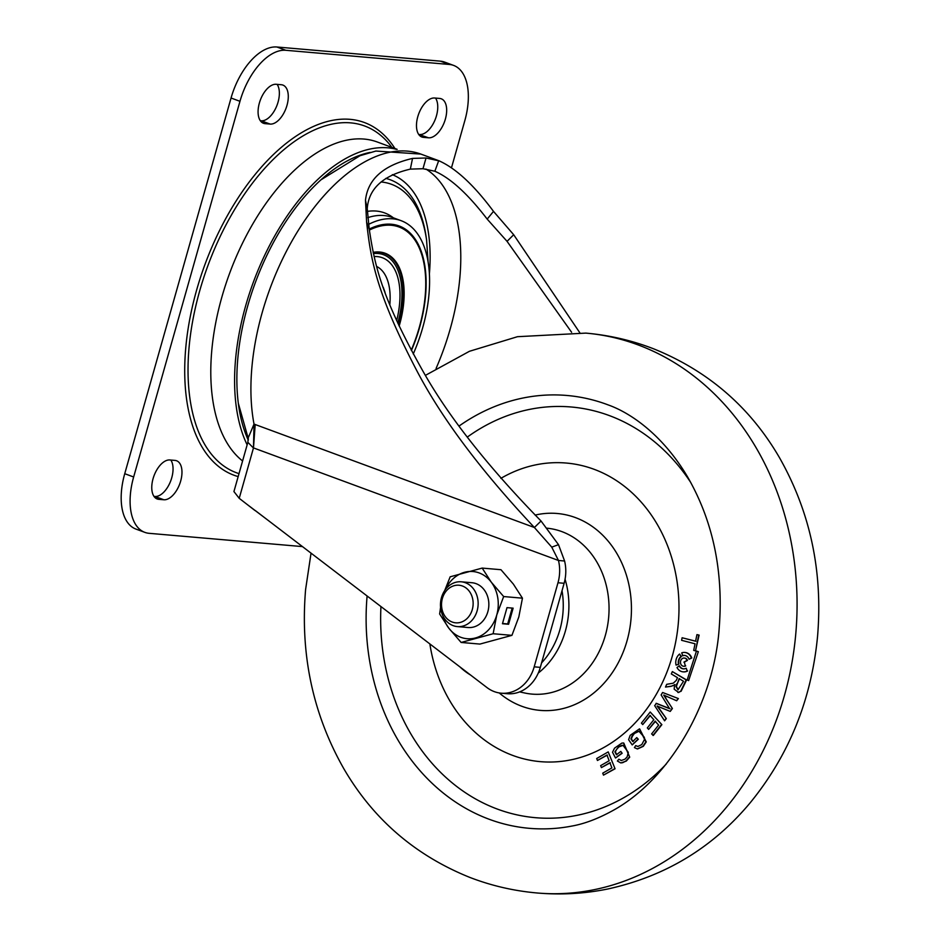 <?xml version="1.0" encoding="UTF-8"?>
<svg xmlns="http://www.w3.org/2000/svg" width="940" height="940" viewBox="0 0 940 940"><rect width="100%" height="100%" fill="white"/><g stroke="black" fill="none" stroke-linecap="round" stroke-linejoin="round"><path stroke-width="1.41" d="M169.882 459.966A20.61 10.998 110.3 0 0 153.502 477.25A20.61 10.998 110.3 0 0 157.18 498.976A20.61 10.998 110.3 0 0 158.743 499.328L163.854 499.763A20.61 10.998 110.3 0 0 180.233 482.49A20.61 10.998 110.3 0 0 176.555 460.753A20.61 10.998 110.3 0 0 174.993 460.412L169.882 459.966M170.822 460.048A20.61 10.998 -69.7 0 1 169.999 482.655A20.61 10.998 -69.7 0 1 154.936 496.473L154.007 496.39M428.558 137.804A20.61 10.998 110.3 0 0 444.937 120.52A20.61 10.998 110.3 0 0 441.26 98.794A20.61 10.998 110.3 0 0 439.697 98.442L434.586 98.007A20.61 10.998 110.3 0 0 418.218 115.279A20.61 10.998 110.3 0 0 421.884 137.017A20.61 10.998 110.3 0 0 423.447 137.358L428.558 137.804L418.711 134.432M435.526 98.089A20.61 10.998 -69.7 0 1 434.703 120.696A20.61 10.998 -69.7 0 1 419.639 134.514M276.196 84.283L281.307 84.729A20.61 10.998 110.3 0 1 282.87 85.07A20.61 10.998 110.3 0 1 286.547 106.796A20.61 10.998 110.3 0 1 270.168 124.08L265.057 123.645A20.61 10.998 110.3 0 1 263.494 123.293A20.61 10.998 110.3 0 1 259.816 101.567A20.61 10.998 110.3 0 1 276.196 84.283M277.136 84.365A20.61 10.998 -69.7 0 1 276.313 106.972A20.61 10.998 -69.7 0 1 261.25 120.79L260.31 120.708M368.527 224.413A108.652 57.986 -69.7 0 1 401.039 220.653A108.652 57.986 -69.7 0 1 422.695 327.719A108.652 57.986 -69.7 0 1 413.259 353.969M401.039 220.653L392.133 217.363A108.652 57.986 110.3 0 0 367.763 217.657M453.585 65.4L444.667 62.111A56.2 29.998 110.3 0 0 440.402 61.159L276.889 47A56.2 29.998 110.3 0 0 231.052 98.019L124.738 473.701A56.2 29.998 110.3 0 0 135.936 529.079L144.854 532.369A56.2 29.998 -69.7 0 1 133.656 476.991L239.97 101.309A56.2 29.998 -69.7 0 1 285.807 50.29L449.32 64.46A56.2 29.998 -69.7 0 1 453.585 65.4A56.2 29.998 -69.7 0 1 464.783 120.778L451.635 167.261M144.854 532.369A56.2 29.998 -69.7 0 0 149.131 533.321L302.48 546.598M397.15 149.331L377.198 141.964A174.217 92.99 110.3 0 0 221.84 297.169A174.217 92.99 110.3 0 0 242.591 460.976M247.15 444.867A174.217 92.99 -69.7 0 1 245.622 305.947A174.217 92.99 -69.7 0 1 396.398 149.296M370.137 152.397A170.469 90.992 110.3 0 0 247.667 306.123A170.469 90.992 110.3 0 0 248.301 440.237M579.757 332.666L513.687 234.73L493.5 211.383C473.889 184.98 455.63 168.084 438.698 160.681L434.856 171.245L435.69 171.538M501.231 693.191L507.365 693.72A37.471 31.349 -85 0 0 540.324 667.365L564.118 583.293A37.471 31.349 -85 0 0 564.599 561.015L558.501 544.66L541.04 521.007L534.39 527.505L254.023 424.093A177.966 94.987 110.3 0 1 262.178 312.632A177.966 94.987 110.3 0 1 420.885 154.089L439.579 160.999L426.031 157.991L412.531 158.413C383.438 165.252 367.763 179.211 365.484 200.291L366.6 221.993C370.76 259.252 375.824 291.917 416.173 369.467C441.13 417.595 480.54 470.27 534.39 527.505L551.756 547.151L558.478 560.475A37.471 31.349 95 0 1 557.984 582.753L534.19 666.836A37.471 31.349 95 0 1 501.231 693.191A37.471 31.349 95 0 1 486.955 687.551L255.257 510.526M541.04 521.007C487.531 466.252 447.945 415.927 422.295 370.007C380.865 296.006 374.766 264.904 369.267 229.407L367.246 208.715C368.633 188.693 383.003 175.486 410.345 169.118L422.988 168.718L434.856 171.245C450.554 178.118 468.003 194.075 487.179 219.102L507.06 241.345L571.614 332.29M248.418 437.429L254.023 424.093L253.483 447.91L558.478 560.475L564.599 561.015M255.198 424.469L253.483 447.91L239.218 498.318L233.931 491.549M254.94 510.49L239.218 498.318M246.797 504.193L267.042 519.526M248.278 436.266L247.866 442.305L253.154 447.734M513.687 234.73L507.06 241.345M366.6 221.993L369.267 229.407M684.285 658.035A4.124 3.443 -85 0 0 684.273 658.035A4.124 3.443 -85 0 0 680.478 661.831A4.124 3.443 -85 0 0 683.545 666.249A4.124 3.443 -85 0 0 683.556 666.249A4.124 3.443 -85 0 0 685.307 665.861L684.32 662.171L687.481 660.397A4.124 3.443 -85 0 0 684.696 658.07A4.124 3.443 -85 0 0 684.684 658.07A4.124 3.443 -85 0 0 684.661 658.07L684.273 658.035A4.124 3.443 -85 0 1 687.081 660.362L687.481 660.397M683.556 666.249L683.968 666.284A4.124 3.443 -85 0 0 683.968 666.284A4.124 3.443 -85 0 0 685.718 665.896M679.115 665.873L676.976 667.529A9.741 8.155 -85 0 0 683.039 671.841A9.741 8.155 -85 0 0 683.075 671.841A9.741 8.155 -85 0 0 687.211 670.913L686.2 668.223A6.745 5.64 95 0 1 683.333 668.857A6.745 5.64 95 0 1 679.115 665.873L679.526 665.908A6.745 5.64 95 0 0 683.533 668.869M683.439 671.877A9.741 8.155 -85 0 0 683.486 671.877A9.741 8.155 -85 0 0 687.622 670.948M538.268 673.075A78.748 65.894 -85 0 0 565.058 579.228M500.867 478.366A149.86 125.396 95 0 1 566.949 463.103A149.86 125.396 95 0 1 678.257 623.902A149.86 125.396 95 0 1 539.842 761.6A149.86 125.396 95 0 1 429.862 643.935M601.412 767.592L600.648 765.63L609.155 760.754L606.958 755.032L597.452 760.472L596.7 758.51L608.204 751.906L615.066 768.767L603.48 775.136L602.728 773.162L611.893 767.909L609.907 762.716L601.412 767.592L610.318 762.751M607.369 755.067L597.452 760.472M639.647 728.888L646.262 741.907L643.289 746.337L637.543 748.945M635.687 745.584L637.79 746.489L641.761 744.598L644.429 739.557L644.346 737.324L638.883 731.191L633.983 733.447L631.974 736.208L630.952 738.922L632.773 741.554L636.756 737.583L637.908 739.24L632.209 744.915L628.602 739.698L630.188 735.327L639.447 728.876L645.851 741.871L642.878 746.301L637.332 748.933L634.43 747.606L635.687 745.584L638.002 746.501M639.094 731.214L634.383 733.482L632.385 736.243L631.363 738.957L633.184 741.59M636.756 737.583L638.319 739.275L632.209 744.915M675.014 684.649L671.043 686.329L665.508 687.058L666.707 684.332L673.31 683.168L676.283 680.395L677.493 677.658L671.301 673.945L672.347 671.595L686.588 679.961L681.124 691.252L677.893 692.451M682.381 655.721A6.745 5.64 95 0 1 684.496 655.427A6.745 5.64 95 0 1 689.091 659.234L691.382 657.941A9.741 8.155 -85 0 0 684.755 652.442A9.741 8.155 -85 0 0 681.7 652.865L682.793 655.756A6.745 5.64 95 0 1 684.696 655.45M689.091 659.234L691.793 657.977A9.741 8.155 -85 0 0 685.166 652.477A9.741 8.155 -85 0 0 684.966 652.454M678.88 664.204A6.745 5.64 95 0 1 681.347 656.567L679.608 654.04A9.741 8.155 -85 0 0 676.06 665.073L678.88 664.204L676.06 665.073M648.647 729.393L647.331 727.924L653.829 719.711L649.998 715.422L642.737 724.587L641.421 723.107L650.21 712.015L661.877 724.658L653.335 735.444L651.608 733.928L658.623 725.081L655.145 721.192L648.647 729.393L655.556 721.227M650.398 715.457L642.737 724.587M682.123 637.755L695.577 641.221L696.94 634.618L699.125 635.111L695.482 650.844L693.697 650.374L695.048 643.783L681.594 640.316L682.123 637.755L695.988 641.256M623.197 745.303L618.92 746.889L616.64 749.321L615.324 751.871L616.828 754.761M629.307 757.111L625.887 761.036L622.668 762.693L620.741 762.904L617.392 761.024L618.849 759.203L621.258 760.507L624.959 759.179L627.121 756.935L628.32 752.341L622.997 745.279L621.692 745.373L618.52 746.854L614.913 751.836L616.428 754.726L620.8 751.413L622.163 753.281L615.5 757.993L612.504 752.235L614.56 748.134L621.892 743.082L623.537 743L629.706 757.147L626.298 761.071L620.952 762.916M623.749 743.023L629.706 757.147M618.849 759.203L621.469 760.519M657.507 706.069L666.331 718.618L664.592 720.804L654.663 705.658L656.461 703.379L669.997 708.701M656.061 703.343L669.586 708.666L661.114 694.942L662.594 692.486L678.398 698.573L676.647 700.758L663.687 695.083L672.405 708.525L670.232 711.416L657.095 706.034L666.331 718.618M664.087 695.118L665.826 697.903M698.35 651.69L696.47 651.032L687.164 679.973L688.632 680.595L698.35 651.69L688.632 680.595M678.48 664.169A6.745 5.64 95 0 1 680.936 656.531L681.347 656.567M680.936 656.531L679.608 654.04M650.21 712.015L661.877 724.658M661.466 724.623L652.936 735.409M687.211 670.913L686.2 668.223M696.94 634.618L699.125 635.111M698.726 635.076L695.482 650.844M620.8 751.413L622.163 753.281M621.751 753.245L615.5 757.993M665.92 718.583L664.592 720.804M662.594 692.486L678.398 698.573M677.987 698.538L676.647 700.758M665.414 697.868L672.405 708.525M671.994 708.49L670.232 711.416M676.87 683.709L675.977 686.423L677.94 689.831L683.521 681.289L679.115 678.633L676.377 686.459L678.139 689.831M672.347 671.595L686.177 679.925L680.713 691.217L678.516 692.404L674.192 689.184L674.603 684.614L673.686 685.542M673.275 685.507L671.043 686.329M670.631 686.294L665.508 687.058M678.093 692.475L678.927 692.439M679.514 678.668L677.27 683.744M685.307 665.861L684.32 662.171M683.92 662.136L687.081 660.362M697.938 651.655L696.47 651.032M608.204 751.906L615.066 768.767M614.654 768.732L603.48 775.136M460.4 622.398A18.87 15.792 95 0 1 441.823 608.25A18.87 15.792 95 0 1 454.267 585.655A18.87 15.792 95 0 1 472.844 599.802A18.87 15.792 95 0 1 460.4 622.398M462.962 626.075A22.478 18.812 95 0 1 457.369 626.592A22.478 18.812 95 0 1 440.484 605.924A22.478 18.812 95 0 1 455.653 582.318A22.478 18.812 95 0 1 461.246 581.801A22.478 18.812 95 0 1 478.131 602.47A22.478 18.812 95 0 1 462.962 626.075M461.246 581.801L471.951 582.73A22.478 18.812 95 0 1 484.182 589.827A22.478 18.812 95 0 1 486.744 614.831A22.478 18.812 95 0 1 468.061 627.52L457.369 626.592M445.29 589.721A33.723 28.212 95 0 1 464.524 572.296A33.723 28.212 95 0 1 491.279 582.177A33.723 28.212 95 0 1 496.755 614.995A33.723 28.212 95 0 1 475.487 637.955A33.723 28.212 95 0 1 448.744 628.073A33.723 28.212 95 0 1 443.01 616.053M461.129 642.455L493.136 633.736L496.755 614.995L503.664 596.548L491.279 582.177L482.173 568.089L500.961 569.711L513.346 584.081L522.452 598.181L518.833 616.91L511.924 635.358L479.917 644.076L461.129 642.455L448.744 628.073L439.638 613.985L440.578 607.311M482.173 568.089L450.166 576.808L444.702 590.555M493.136 633.736L511.924 635.358M507.001 607.639L502.454 623.737L508.587 624.266L513.134 608.168L507.001 607.639M503.664 596.548L522.452 598.181M502.524 623.49L507.694 623.937L512.171 608.086M507.694 623.937L508.587 624.266M155.77 498.224L158.743 499.328M163.854 499.763L154.936 496.473M420.474 136.265L423.447 137.358M262.072 122.541L265.057 123.645M270.168 124.08L261.25 120.79M411.414 350.538A102.954 54.943 110.3 0 0 419.581 327.449A102.954 54.943 110.3 0 0 369.209 229.078M411.238 350.209A101.955 54.414 -69.7 0 0 419.264 327.484A101.955 54.414 110.3 0 0 369.338 230.089M399.159 326.086A72.556 38.728 110.3 0 0 399.547 324.735A72.556 38.728 110.3 0 0 373.11 252.343M373.156 252.543A72.051 38.458 -69.7 0 1 398.795 324.535A72.051 38.458 -69.7 0 1 398.666 325.017M373.38 253.577A70.618 37.694 -69.7 0 1 397.796 323.149M396.656 320.622A67.375 35.967 110.3 0 0 374.073 256.55M389.818 304.701A57.317 30.597 110.3 0 0 376.635 266.455M449.32 64.46L440.402 61.159M276.889 47L285.807 50.29M124.738 473.701L133.656 476.991M239.97 101.309L231.052 98.019M394.953 148.52A188.012 100.357 110.3 0 0 350.032 119.333A188.012 100.357 110.3 0 0 199.398 280.801A188.012 100.357 110.3 0 0 238.172 476.592M391.874 147.38A184.851 98.665 110.3 0 0 350.561 122.858A184.851 98.665 110.3 0 0 202.922 280.155A184.851 98.665 110.3 0 0 239.007 473.631M425.961 169.071A166.721 88.983 -69.7 0 1 450.213 328.93A166.721 88.983 -69.7 0 1 436.078 368.433M551.756 547.151L558.501 544.66M564.118 583.293L557.984 582.753M534.19 666.836L540.324 667.365M429.38 274.092A148.814 79.43 110.3 0 0 392.344 174.664M381.029 181.961A139.437 74.425 -69.7 0 1 426.56 239.888L426.114 236.809A143.268 76.469 110.3 0 0 385.823 178.388M428.147 262.377L426.56 239.888A139.437 74.425 -69.7 0 1 426.666 240.652M393.366 217.822A110.227 58.832 110.3 0 0 367.34 211.394M493.5 211.383L487.179 219.102M426.031 157.991L422.988 168.718M412.531 158.413L410.345 169.118M365.484 200.291L367.246 208.715M367.105 595.984A217.234 181.772 -85 0 0 528.538 828.246A217.234 181.772 -85 0 0 571.908 826.06C584.327 823.851 597.781 818.787 612.269 810.879C668.763 780.341 714.165 703.32 719.218 627.85C723.6 571.473 713.061 521.171 687.598 476.933C662.794 434.903 630.587 412.883 608.391 404.999A217.234 181.772 -85 0 0 567.819 395.552A217.234 181.772 -85 0 0 459.061 426.043M585.82 333.113L585.82 333.113A280.99 235.129 95 0 1 795.698 634.723A280.99 235.129 95 0 1 537.316 893L537.316 893C561.062 895.033 584.492 893.705 607.628 889.029C665.12 876.468 712.579 847.798 750.002 803.007C788.86 755.548 811.373 700.065 817.542 636.545C823.005 571.567 810.257 511.842 779.307 457.369C749.979 407.02 708.055 370.818 653.547 348.787C631.821 340.397 609.238 335.169 585.82 333.113L517.482 336.696L469.448 351.29L425.456 375.342M666.366 763.891A206.118 172.478 95 0 1 534.754 817.624A206.118 172.478 95 0 1 380.947 606.559M467.286 437.1A206.118 172.478 95 0 1 572.025 407.067A206.118 172.478 95 0 1 690.747 482.502M562.026 590.684A75.177 62.91 95 0 1 541.593 662.865M499.222 692.945A98.817 82.685 -85 0 0 539.689 710.346A98.817 82.685 -85 0 0 630.963 619.554A98.817 82.685 -85 0 0 557.561 513.522A98.817 82.685 -85 0 0 535.095 515.096M546.822 528.174A83.296 69.701 95 0 1 608.638 617.58A83.296 69.701 95 0 1 531.711 694.073A83.296 69.701 95 0 1 524.861 693.027L519.609 691.899M470.588 675.049A75.177 62.91 95 0 1 459.989 666.954M420.885 154.089L375.882 151.046L359.961 155.734L320.787 179.939M238.337 403.331L248.418 439.062M247.866 442.305L233.919 491.608M383.203 287.252L385.048 292.375M311.046 553.143L305.594 589.568C300.142 654.545 312.891 714.271 343.84 768.744C373.168 819.093 415.081 855.294 469.601 877.326C491.326 885.727 513.898 890.944 537.316 893M450.918 660.021L481.832 683.639"/></g></svg>
